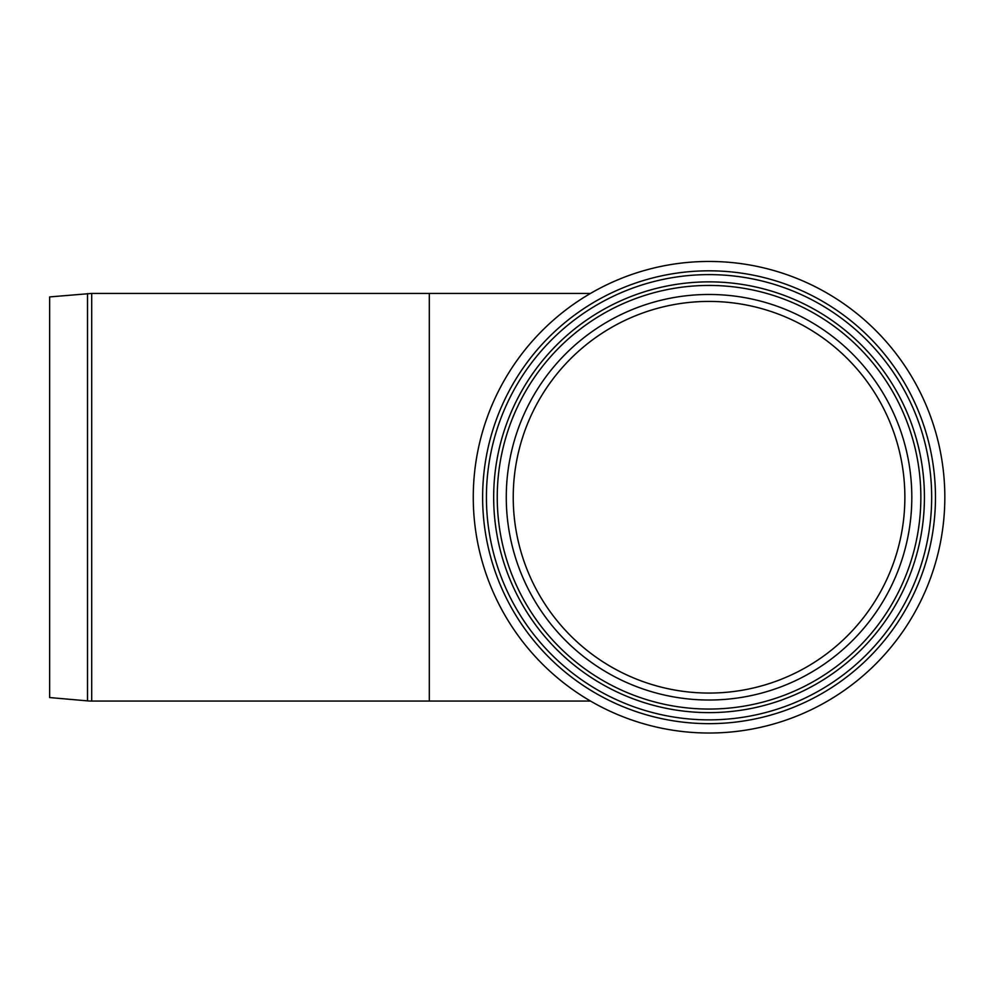 <?xml version="1.0" encoding="UTF-8"?>
<svg xmlns="http://www.w3.org/2000/svg" width="993" height="993" viewBox="0 0 993 993"><rect width="100%" height="100%" fill="white"/><g stroke="black" fill="none" stroke-linecap="round" stroke-linejoin="round"><path stroke-width="1.49" d="M91.704 701.058L91.704 293.431L49.65 296.919L49.65 697.558L87.533 700.872A47.962 47.962 0 0 0 91.704 701.058L590.5 701.058M709.052 301.425A195.82 195.82 0 0 1 904.871 497.245A195.82 195.82 0 0 1 709.052 693.064A195.82 195.82 0 0 1 513.232 497.245A195.82 195.82 0 0 1 709.052 301.425A195.82 195.82 0 0 1 904.871 497.245A195.82 195.82 0 0 1 709.052 693.064A195.82 195.82 0 0 1 513.232 497.245A195.82 195.82 0 0 1 709.052 301.425M709.052 285.438A211.807 211.807 0 0 1 920.859 497.245A211.807 211.807 0 0 1 709.052 709.052A211.807 211.807 0 0 1 497.245 497.245A211.807 211.807 0 0 1 709.052 285.438A211.807 211.807 0 0 1 920.859 497.245A211.807 211.807 0 0 1 709.052 709.052A211.807 211.807 0 0 1 497.245 497.245A211.807 211.807 0 0 1 709.052 285.438M493.67 497.245A215.382 215.382 0 0 1 816.742 310.722A215.382 215.382 0 0 1 816.742 683.767A215.382 215.382 0 0 1 493.67 497.245M486.421 497.245A222.618 222.618 0 0 1 820.355 304.441A222.618 222.618 0 0 1 820.355 690.036A222.618 222.618 0 0 1 486.421 497.245M709.052 261.457A235.788 235.788 0 0 1 944.827 497.245A235.788 235.788 0 0 1 709.052 733.02A235.788 235.788 0 0 1 473.264 497.245A235.788 235.788 0 0 1 709.052 261.457A235.788 235.788 0 0 1 944.827 497.245A235.788 235.788 0 0 1 709.052 733.02A235.788 235.788 0 0 1 473.264 497.245A235.788 235.788 0 0 0 709.052 733.02A235.788 235.788 0 0 0 944.827 497.245A235.788 235.788 0 0 0 709.052 261.457M91.704 293.431L429.299 293.431L429.299 701.058M87.533 293.605L87.533 700.872M709.052 294.474A202.771 202.771 0 0 1 884.651 598.63A202.771 202.771 0 0 1 533.44 598.63A202.771 202.771 0 0 1 709.052 294.474M709.052 270.816A226.429 226.429 0 0 1 935.468 497.245A226.429 226.429 0 0 1 709.052 723.661A226.429 226.429 0 0 1 482.623 497.245A226.429 226.429 0 0 1 709.052 270.816M429.299 293.431L590.5 293.431"/></g></svg>
